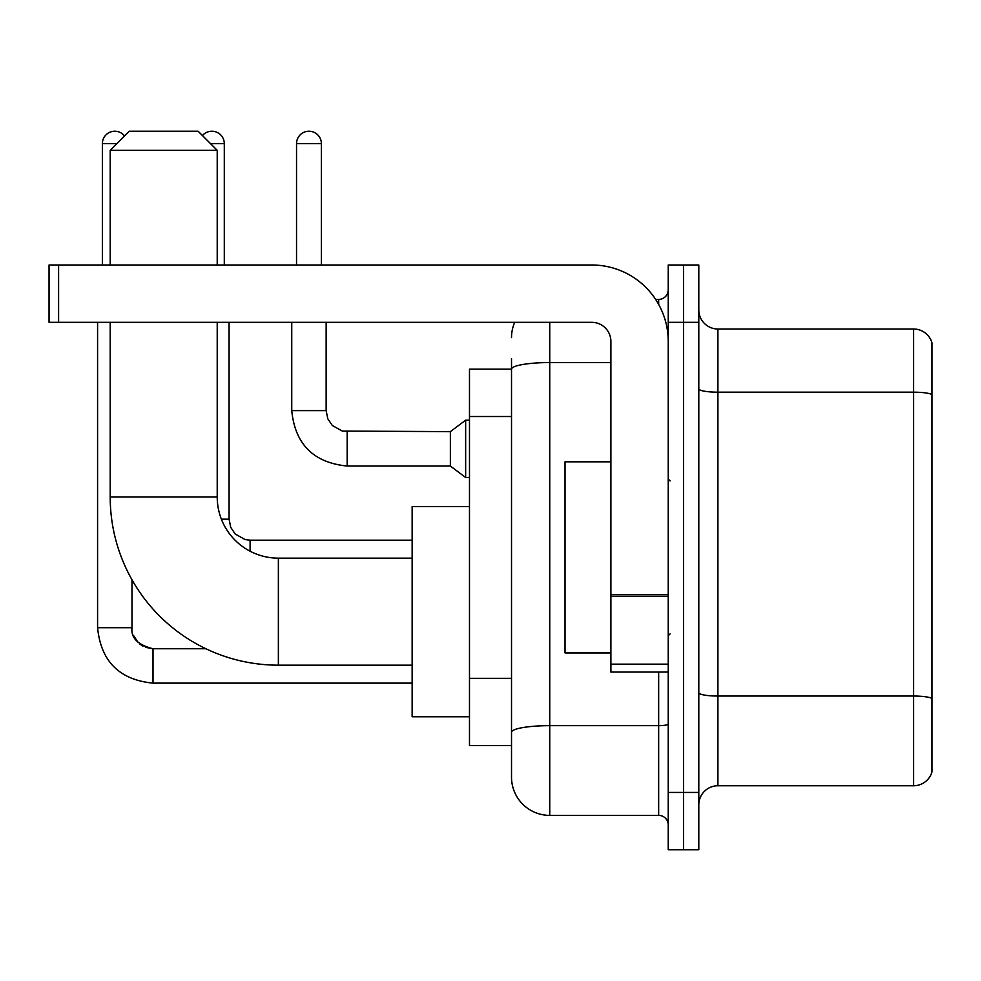 <?xml version="1.0" encoding="UTF-8"?>
<svg xmlns="http://www.w3.org/2000/svg" width="981" height="981" viewBox="0 0 981 981"><rect width="100%" height="100%" fill="white"/><g stroke="black" fill="none" stroke-linecap="round" stroke-linejoin="round"><path stroke-width="1.47" d="M549.74 322.332L549.74 815.383A38.222 38.222 0 0 1 511.518 777.16L511.518 358.641L511.518 369.15L469.482 369.15L469.482 745.621L511.518 745.621M668.233 792.44L668.233 849.779L683.512 849.779L683.512 792.44L683.512 849.779L698.803 849.779L698.803 792.44L683.512 792.44L683.512 322.332L683.512 792.44L668.233 792.44L668.233 322.332L683.512 322.332L683.512 264.993L683.512 322.332L698.803 322.332L698.803 792.44M698.803 322.332L698.803 264.993L668.233 264.993L668.233 322.332M549.74 815.383L658.668 815.383L658.668 672.046M655.627 299.401L658.668 299.401A9.552 9.552 0 0 0 668.233 289.836M511.518 777.16L511.518 738.938M610.893 362.565L549.74 362.565A38.222 6.634 180 0 0 511.518 369.199L511.518 358.641M668.233 824.935A9.552 9.552 0 0 0 658.668 815.383M511.518 337.611A38.222 38.222 0 0 1 514.706 322.332M698.803 804.861A19.105 19.105 0 0 1 717.908 785.756L913.605 785.756L913.605 329.015L717.908 329.015A19.105 19.105 0 0 1 698.803 309.91A19.105 19.105 0 0 0 717.908 329.015L717.908 785.756M931.95 342.774A19.105 19.105 0 0 0 913.605 329.015A19.105 19.105 0 0 1 931.95 342.774L931.95 771.998A19.105 19.105 0 0 1 913.605 785.756M698.803 388.868A19.105 3.323 0 0 0 717.908 392.179L913.605 392.179A19.105 3.323 180 0 1 931.95 394.57L931.95 344.306M412.143 665.167L278.371 665.167A168.168 168.168 0 0 1 110.203 496.999L110.203 322.332M278.371 665.167L278.371 558.152A61.153 61.153 0 0 1 217.218 496.999L217.218 322.332M129.308 131.221L198.113 131.221L217.218 150.338L110.203 150.338L129.308 131.221M217.218 264.993L217.218 150.338M110.203 264.993L110.203 150.338M469.482 506.552L412.143 506.552L412.143 716.768L469.482 716.768M102.367 264.993L102.367 143.643A12.422 12.422 0 0 1 124.562 135.979M97.585 322.332L97.585 627.717L131.994 627.717L131.994 579.783M202.442 135.562A12.422 12.422 0 0 1 224.293 143.643L224.293 264.993M296.532 264.993L296.532 143.643A12.422 12.422 0 0 1 308.954 131.221A12.422 12.422 0 0 1 321.376 143.643L321.376 264.993M347.176 466.036C313.552 462.713 295.073 444.246 291.749 410.622C295.073 444.246 313.552 462.713 347.176 466.036C313.552 462.713 295.073 444.246 291.749 410.622C295.073 444.246 313.552 462.713 347.176 466.036C313.552 462.713 295.073 444.246 291.749 410.622C295.073 444.246 313.552 462.713 347.176 466.036C313.552 462.713 295.073 444.246 291.749 410.622C295.073 444.246 313.552 462.713 347.176 466.036C313.552 462.713 295.073 444.246 291.749 410.622C295.073 444.246 313.552 462.713 347.176 466.036C313.552 462.713 295.073 444.246 291.749 410.622C295.073 444.246 313.552 462.713 347.176 466.036C313.552 462.713 295.073 444.246 291.749 410.622C295.073 444.246 313.552 462.713 347.176 466.036C313.552 462.713 295.073 444.246 291.749 410.622C295.073 444.246 313.552 462.713 347.176 466.036C313.552 462.713 295.073 444.246 291.749 410.622L326.146 410.622L327.813 418.826L332.314 425.484L342.246 431.051L450.365 431.64L450.365 466.036L347.176 466.036L347.176 431.677M450.365 431.64L465.656 420.175L465.656 477.502L469.482 477.502M668.233 672.046L610.893 672.046L610.893 594.768L668.233 594.768M668.233 341.437A76.444 76.444 0 0 0 591.788 264.993L58.602 264.993L58.602 322.332L591.788 322.332A19.105 19.105 0 0 1 610.893 341.437L610.893 594.768M58.602 322.332L49.05 322.332L49.05 264.993L58.602 264.993M610.893 461.83L565.031 461.83L565.031 652.941L610.893 652.941M511.518 416.52L469.482 416.52M511.518 678.337L469.482 678.337M668.233 724.003A9.552 1.655 0 0 1 658.668 725.658L549.74 725.658A38.222 6.634 180 0 0 511.518 732.292M658.668 304.429L658.668 299.401M931.95 698.435A19.105 3.323 180 0 0 913.605 696.044L717.908 696.044A19.105 3.323 0 0 1 698.803 692.721M110.203 496.999L217.218 496.999M145.433 647.325L153.011 648.735L153.011 683.132C119.388 679.808 100.908 661.341 97.585 627.717C100.908 661.341 119.388 679.808 153.011 683.132C119.388 679.808 100.908 661.341 97.585 627.717C100.908 661.341 119.388 679.808 153.011 683.132C119.388 679.808 100.908 661.341 97.585 627.717C100.908 661.341 119.388 679.808 153.011 683.132C119.388 679.808 100.908 661.341 97.585 627.717C100.908 661.341 119.388 679.808 153.011 683.132C119.388 679.808 100.908 661.341 97.585 627.717C100.908 661.341 119.388 679.808 153.011 683.132C119.388 679.808 100.908 661.341 97.585 627.717C100.908 661.341 119.388 679.808 153.011 683.132L412.143 683.132M102.367 143.643L116.886 143.643M221.375 519.17L229.076 519.17L229.076 322.332M210.535 143.643L224.293 143.643M250.094 540.224L250.094 551.212M326.146 410.622L326.146 322.332M296.532 143.643L321.376 143.643M668.233 596.436L610.893 596.436M610.893 664.149L668.233 664.149M412.143 558.152L278.371 558.152M205.863 648.735L153.011 648.735C137.843 644.909 130.829 637.908 131.994 627.717C130.829 637.908 137.843 644.909 153.011 648.735C137.843 644.909 130.829 637.908 131.994 627.717C130.829 637.908 137.843 644.909 153.011 648.735C137.843 644.909 130.829 637.908 131.994 627.717L132.006 628.404M133.404 635.283L138.174 642.604M139.694 643.977L143.03 646.209M229.076 519.17L230.731 527.373L235.232 534.032L245.164 539.599L250.094 540.188L412.143 540.188M450.365 466.036L465.656 477.502M291.749 410.622L291.749 322.332M465.656 420.175L469.482 420.175M670.133 480.948L668.233 479.035M670.133 633.824L668.233 635.737"/></g></svg>
